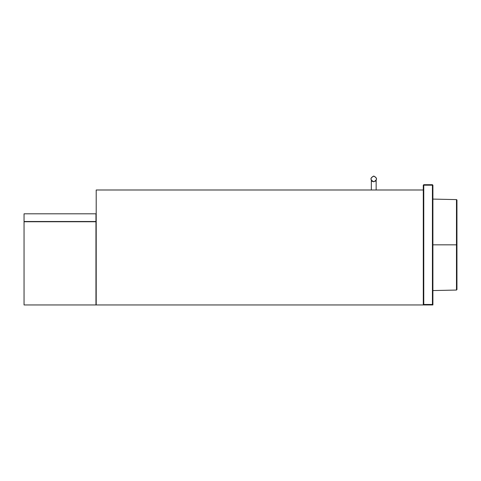 <?xml version="1.0" encoding="UTF-8"?>
<svg xmlns="http://www.w3.org/2000/svg" width="481" height="481" viewBox="0 0 481 481"><rect width="100%" height="100%" fill="white"/><g stroke="black" fill="none" stroke-linecap="round" stroke-linejoin="round"><path stroke-width="0.72" d="M373.743 176.142C377.338 178 377.338 179.858 373.743 181.722C370.148 179.858 370.148 178 373.743 176.142M373.743 181.818C377.465 179.894 377.465 177.97 373.743 176.046C370.021 177.97 370.021 179.894 373.743 181.818L371.999 181.229M376.148 189.995L376.148 180.525L375.475 181.241M95.959 213.804L95.959 221.5L24.05 221.5L24.05 213.804L95.959 213.804M24.05 221.741L24.05 304.954L95.959 304.954L95.959 221.741L24.05 221.741M423.286 189.995L96.2 189.995L96.2 304.954L423.286 304.954L423.767 304.473L432.425 304.473L432.425 185.185L423.767 185.185L423.767 304.473M432.906 304.954L432.906 185.185L432.425 184.704L432.906 185.185L432.425 185.185L432.425 184.704L423.767 184.704L423.767 185.185L423.286 185.185L423.286 304.954L432.906 304.954L432.425 304.473M423.286 185.185L423.767 184.704L423.286 185.185M456.95 289.562L456.95 244.829L456.475 244.829L456.481 290.055L456.95 289.574M456.95 202.212L456.95 244.829L432.906 244.829M456.908 199.886L456.481 199.603L456.475 244.829M432.906 290.566L456.481 290.055L456.95 289.574L456.95 200.084L456.481 199.603L432.906 199.092M440.494 244.829L439.838 244.829M371.338 180.525L371.338 189.995M456.95 257.924L456.95 263.305M456.95 265.109L456.95 289.394"/></g></svg>
